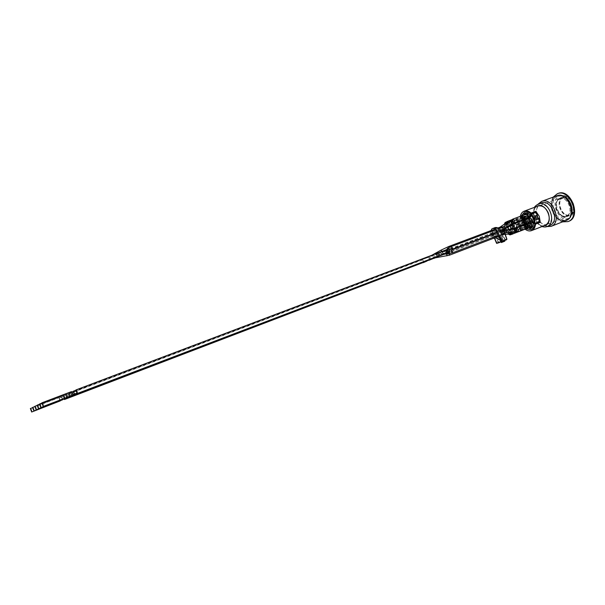 <?xml version="1.0" encoding="UTF-8"?>
<svg xmlns="http://www.w3.org/2000/svg" width="605" height="605" viewBox="0 0 605 605"><rect width="100%" height="100%" fill="white"/><g stroke="black" fill="none" stroke-linecap="round" stroke-linejoin="round"><path stroke-width="0.45" stroke-dasharray="3.02 2.27" d="M498.044 236.57L495.571 237.523L498.044 236.57L497.136 236.328L494.656 237.273L495.571 237.523L494.217 238.037L505.039 233.734M502.679 230.142L502.407 229.62L504.865 228.713L501.174 229.628L501.061 231.11L502.15 232.086L502.929 231.208L505.341 230.634L505.462 230.233L504.88 230.339L502.929 231.208L502.868 230.596M449.817 253.729L448.63 252.482C447.647 252.92 446.921 252.951 448.615 252.482L447.927 253.223L449.424 255.204M498.354 236.313L500.857 235.413L499.964 233.159L498.747 230.104L496.259 231.042M501.817 234.959L504.54 240.525L498.543 242.461L498.475 242.93M503.814 241.584L501.87 236.691L499.934 237.485L501.87 236.691M498.376 236.358L496.902 236.971L499.382 236.018L499.942 237.485M499.382 236.018L500.857 235.413M497.136 236.328L494.966 234.362L494.361 232.842L494.565 229.877L495.079 229.038L497.65 229.121L498.747 230.104M498.822 237.939L496.312 238.907L498.822 237.939L498.202 236.51M494.028 238.294L496.508 237.341L498.785 237.962M496.508 237.341L494.769 235.768L492.296 236.714L490.784 232.91L493.264 231.972L494.769 235.768M493.264 231.972L493.423 229.696L490.942 230.596M494.693 227.593L493.423 229.696M490.942 230.634L490.784 232.91M492.296 236.714L493.892 238.166M496.312 238.907L494.482 238.642M495.722 237.455L496.35 238.892M494.656 237.273L492.485 235.3L491.88 233.78L492.591 229.968M497.469 238.438L499.768 237.5L497.469 238.438L496.902 236.971M499.39 237.644L501.076 241.879L501.235 241.365L504.918 239.935L505.341 240.215M502.059 241.486L499.337 235.912M494.565 229.877L492.084 230.815M494.361 232.842L491.88 233.78M494.966 234.362L492.485 235.3M495.344 229L492.863 229.93M497.65 229.121L495.17 230.059M502.392 236.389L499.904 237.341M500.343 237.168L502.831 236.207M501.5 236.835L502.763 240.011L501.031 240.684L499.768 237.5M500.01 237.455L500.229 238.302L499.911 237.394M497.242 237.924L497.613 239.308L498.346 239.777L500.078 239.111L500.312 238.279L501.242 238.385L502.392 240.548L502.868 239.973L501.53 236.827M498.346 239.777L499.102 239.346L500.653 241.221L500.274 240.987L502.105 240.419L500.842 238.68L498.437 239.376L497.779 238.309M497.613 239.308L500.554 238.552L500.176 238.703L499.934 237.485M499.299 237.689L500.562 240.873L501.031 240.684L500.274 240.987L498.966 239.338L501.242 238.385M502.649 234.679L496.592 237.092L498.543 242.461L501.235 241.365L499.291 235.965L502.649 234.679L505.054 239.882L502.218 241.032L502.679 241.297M499.291 235.965L496.592 237.092M497.083 243.482L496.644 243.21M494.421 237.954L496.682 243.195L502.332 241.002L502.18 241.508L499.503 236.01M513.342 229.174C512.42 229.953 512.564 230.838 513.781 231.844L516.904 230.959L517.865 231.246L518.251 229.59L517.827 228.947L513.932 229.303M513.123 231.98L512.556 229.242M531.016 223.29L530.797 224.016L531.077 223.268L530.517 222.814L530.222 223.305L530.441 222.655M532.521 222.368L533.444 224.122L532.816 225.491L531.19 224.311L531.825 222.935L532.672 223.116L532.271 222.269M533.497 223.094L532.521 222.186L532.672 223.116M531.334 224.251L524.807 226.754L525.064 227.389L531.583 224.886M533.308 224.183L526.781 226.686L526.524 226.051L533.05 223.54M526.38 226.474L525.004 225.552C524.18 226.845 524.512 227.707 525.995 228.115L526.38 226.474M533.376 223.139L532.566 222.39M531.583 222.3L530.827 224.19L533.058 226.126M529.723 217.119L529.609 216.31L528.989 216.643L529.398 217.271M528.573 216.522L528.868 217.278L528.278 216.325M528.059 213.391C527.031 214.155 527 215.259 527.961 216.711L528.702 217.225L527.651 215.425L528.294 214.034L529.647 214.578L529.957 216.893M530.305 215.698L529.882 216.182L530.29 215.486M528.067 216.658L528.278 217.702M527.794 215.365L521.253 217.823L521.502 218.458L528.044 216M529.761 215.274L523.212 217.732L522.962 217.097L529.504 214.639M522.818 217.513L521.449 216.598C520.618 217.891 520.943 218.753 522.417 219.176L522.818 217.513M511.694 223.684L514.802 221.339L514.666 220.575L513.297 219.653L512.768 220.568L509.856 221.982C509.66 223.532 510.151 224.273 511.331 224.221M510.703 224.697L509.289 222.285M506.68 223.85L507.754 223.116L508.442 221.967L507.92 221.959C507.141 222.784 507.285 223.638 508.366 224.516L505.266 225.279L506.68 225.907L506.861 224.13M504.91 223.79L505.266 225.279M507.224 223.858L506.756 226.361C505.546 226.595 504.752 225.869 504.366 224.198M522.841 219.343L522.183 217.747L522.811 216.378L524.142 216.915L524.459 219.214M523.423 219.207L523.083 218.836L523.68 219.615L523.673 218.254L524.512 219.139M524.225 219.441L524.111 218.639L523.499 218.965L523.907 219.585M522.319 217.694L515.793 220.144L516.05 220.772L522.569 218.322M524.255 217.603L517.729 220.061L517.479 219.426L524.006 216.976M517.336 219.842L515.989 218.934C515.173 220.212 515.49 221.067 516.942 221.49L517.336 219.842M524.535 219.116L524.595 217.089L522.576 215.735C521.563 216.492 521.533 217.588 522.486 219.025L523.219 219.539M524.732 217.989L524.444 218.481L524.679 217.83L525.511 218.745M532.037 220.681L531.689 220.288L531.954 220.954M529.821 217.845L529.488 220.84L531.281 221.687M531.84 221.196L531.553 220.303L531.031 221.044L529.42 219.865L530.063 218.488L531.417 219.033L532.075 220.432M529.678 220.923L530.184 222.058L530.298 221.317L529.685 220.923M529.564 219.804L523.03 222.285L523.287 222.927L529.814 220.439M531.53 219.728L524.996 222.209L524.739 221.574L531.281 219.086M524.595 221.99L523.227 221.075C522.402 222.368 522.728 223.23 524.202 223.646L524.595 221.99M511.369 228.569L510.378 225.975M511.422 225.574C510.552 226.898 510.885 227.767 512.412 228.161M506.763 227.54L509.092 226.656C508.321 227.956 508.654 228.803 510.091 229.219L507.776 230.089L508.223 228.418L506.71 227.556C505.909 228.841 506.234 229.703 507.686 230.134L507.776 230.089M508.495 228.297L507.935 230.777C505.75 230.127 505.258 228.841 506.468 226.913L508.495 228.297M526.176 222.579L526.592 223.472M524.822 223.888L524.195 223.207L524.822 223.888L524.573 224.387L524.021 223.948L524.134 223.048L525.768 223.971M524.255 223.184L524.694 224.342L524.248 223.192M524.074 222.103L517.562 224.576L517.812 225.211L524.323 222.731L523.938 222.156L524.565 220.795L525.904 221.339L526.547 222.731L526.358 221.513L524.323 220.16L524.006 223.132M526.244 223.608L526.032 222.602L525.526 223.336L524.323 222.731M526.032 222.602L527.084 223.154L526.637 222.035L527.136 223.268M526.017 222.027L519.498 224.508L519.249 223.873L525.768 221.392M519.105 224.289L517.744 223.374C516.935 224.659 517.26 225.506 518.719 225.93L519.105 224.289M508.389 226.92C507.489 228.274 507.829 229.129 509.395 229.484L509.629 229.393M525.306 226.278L525.397 225.325L525.269 226.474L524.86 226.187L525.246 226.3M527.931 228.108L528.12 225.937L527 224.644L527.915 226.391L527.295 227.745L525.942 227.2L526.312 225.211L527.152 225.393L526.826 224.576L526.07 224.576L525.329 226.451L527.537 228.38M525.828 226.512L519.324 229.008L519.574 229.643L526.078 227.147M527.779 226.451L521.268 228.947L521.018 228.312L527.522 225.816M520.875 228.735L519.506 227.82C518.704 229.106 519.029 229.953 520.489 230.369L520.875 228.735M510.106 232.244L508.881 231.307L508.253 232.781L511.066 231.299L512.458 233.462L512.858 233.069L510.234 232.781M508.268 234.105C507.466 232.585 507.587 231.526 508.654 230.913L510.544 232.199M508.253 232.781L508.956 234.059M533.504 224.1L531.508 224.924L531.25 224.289L533.255 223.464L533.444 224.122M526.04 226.24L526.297 226.883L532.188 224.614L531.803 225.514L530.933 225.128L525.042 227.397L524.792 226.754L531.939 223.979L526.524 226.051M532.408 221.876L532.725 223.404M530.714 222.632L531.213 223.215L531.031 224.137L530.351 223.926L530.744 224.039M530.767 224.213L530.351 223.926M530.472 223.88L530.971 223.971L531.077 223.268M528.036 216.862L527.931 216.477M528.142 218.057L527.908 216.734M528.105 216.401L528.641 217.248M521.487 218.458L521.23 217.815L528.384 215.07L522.478 217.286L522.735 217.929L528.641 215.705L528.248 216.613L527.386 216.235L521.502 218.458M522.478 217.286L522.962 217.097M529.7 214.556L529.957 215.191L527.968 216.038L527.711 215.403L529.647 214.578M523.212 217.732L522.735 217.929M528.883 217.498L528.513 216.545M528.626 217.566L528.256 217.044M527.915 217.838L527.454 216.673L528.044 217.785M529.715 217.422L528.974 216.87L529.156 215.932L530.018 216.824M528.778 216.643L529.035 215.977L529.625 216.197M529.609 217.271L529.783 216.507L529.231 216.091L529.466 217.248M528.929 216.666L529.103 216.136L529.549 216.333M530.623 216.84L530.797 216.114L530.245 215.66L530.033 216.174M524.452 217.528L522.486 218.36L522.236 217.724L524.202 216.893L524.391 217.55M515.793 220.144L517.479 219.426M517.003 219.615L517.252 220.25L523.144 218.034L522.758 218.934L521.911 218.556L516.05 220.772M516.027 220.772L515.77 220.137M524.111 219.585L524.278 218.828L523.733 218.413L523.968 219.57M524.217 219.736L523.484 219.184M523.62 218.458L524.051 218.655M523.287 218.965L523.544 218.299L524.127 218.518M524.724 217.845L525.39 218.791M525.253 218.844L524.732 218.019M525.216 219.32L524.709 219.048M525.11 219.161L525.284 218.443L524.747 217.989M523.408 220.054L522.584 218.98M522.554 219.176L522.455 218.791M522.644 218.957L522.803 220.008M522.448 220.144L521.986 218.987L522.584 220.122L522.433 219.048M522.516 218.768L523.393 219.812L523.03 218.859M530.26 221.627L530.078 222.103L529.504 221.664L529.685 220.734L530.487 221.982M529.798 222.247L529.436 220.863M530.237 222.232L529.534 221.006M523.264 222.92L523.007 222.285L530.161 219.524L524.263 221.763L524.512 222.398L530.411 220.16L530.025 221.059L529.163 220.681L523.287 222.927M524.263 221.763L524.739 221.574M531.477 219.01L531.735 219.645L529.738 220.477L529.481 219.842L531.417 219.033M524.996 222.209L524.512 222.398M532.725 221.165L531.75 220.265L531.992 220.863M532.067 221.438L531.5 220.008L532.075 220.364M526.214 221.944L524.248 222.769L523.998 222.133L525.964 221.317L526.153 221.967M517.562 224.576L519.249 223.873M518.772 224.062L519.022 224.697L524.906 222.459L524.52 223.351L523.665 222.973L517.812 225.211L517.54 224.576M526.554 223.729L526.116 222.247M526.91 223.351L526.463 222.935M526.494 222.753L526.963 223.192L526.766 221.982L527.258 223.222M524.747 224.508L524.006 223.956L524.18 223.033L524.996 224.266M524.308 224.523L523.945 223.154M525.087 226.051L525.473 226.232L525.571 225.536L525.034 225.083L524.732 225.574L524.966 224.924L525.707 225.484L525.533 226.399L524.974 226.096M525.337 225.347L524.618 225.62L524.83 224.977L525.405 225.196M519.559 229.643L519.302 229.015L526.411 226.247L520.542 228.501L520.792 229.136L526.668 226.883L526.289 227.775L525.427 227.389L519.574 229.643M520.542 228.501L521.018 228.312M527.719 225.741L527.976 226.368L526.002 227.177L525.753 226.55L527.666 225.763M521.268 228.947L520.792 229.136M526.766 224.599L527.726 225.105L527.409 223.933L527.976 225.362L526.993 224.47L527.379 225.605M527.31 225.635L526.751 224.213L527.847 225.06L527.53 223.895L528.089 225.317L527.59 225.173M526.161 226.565L525.125 225.869L525.866 227.798L526.161 226.565M530.676 224.493L531.061 223.6L531.939 223.979M518.886 224.379L517.865 223.699L518.598 225.612L518.886 224.379M523.416 222.345L523.794 221.445L524.648 221.823M517.116 219.933L516.103 219.252L516.821 221.173L517.116 219.933M521.661 217.929L522.039 217.029L522.886 217.407M520.655 228.826L519.635 228.138L520.368 230.051L520.655 228.826M525.178 226.762L525.556 225.869L526.411 226.247M524.376 222.088L523.348 221.4L524.081 223.328L524.376 222.088M528.906 220.046L529.299 219.146L530.161 219.524M522.591 217.611L521.57 216.923L522.296 218.851L522.591 217.611M527.136 215.599L527.53 214.692L528.384 215.07M75.776 390.505L76.79 393.167M76.109 390.384L77.122 393.038M72.184 395.428L70.702 392.471L71.556 395.67M71.715 394.052L70.868 392.91L71.859 395.519L71.715 394.052M74.77 393.938L73.606 391.329M73.144 391.503L74.143 394.415M74.589 394.006L73.462 391.654L74.468 394.294M532.188 224.614L530.933 225.128M70.354 396.124L70.006 394.43L68.864 392.895L70.203 396.419M69.893 394.49L69.031 393.333L70.036 395.98L69.893 394.49M442.656 252.164L445.144 250.856C446.286 250.5 446.392 250.583 445.469 251.09L438.557 253.442C434.927 254.523 436.281 256.49 439.389 254.357L442.656 252.164L441.174 250.069M64.614 399.013L63.177 396.116L64.032 399.232M64.16 397.651L63.336 396.54L64.304 399.081L64.16 397.651M67.094 397.84L65.642 394.921L66.497 398.067M66.633 396.472L65.801 395.352L66.784 397.916L66.633 396.472M524.906 222.459L523.665 222.973M62.754 399.723L61.309 396.562L62.61 399.996M62.292 398.12L61.468 396.993L62.451 399.572L62.292 398.12M60.303 400.881L58.874 397.75L60.167 401.153M59.85 399.292L59.033 398.173L60.008 400.722L59.85 399.292M523.144 218.034L521.911 218.556M69.613 396.646L68.153 393.711L69.008 396.88M69.151 395.269L68.312 394.142L69.295 396.729L69.151 395.269M65.242 398.544L63.782 395.36L65.098 398.824M64.78 396.933L63.949 395.799L64.932 398.392L64.78 396.933M526.668 226.883L525.427 227.389M67.775 397.341L67.427 395.662L66.3 394.142L67.631 397.636M67.314 395.723L66.467 394.573L67.465 397.198L67.314 395.723M530.411 220.16L529.163 220.681M528.641 215.705L527.386 216.235M71.481 391.624L72.827 395.186M72.509 393.235L71.647 392.07L72.66 394.74L72.509 393.235M526.781 226.686L526.297 226.883M519.498 224.508L519.022 224.697M517.729 220.061L517.252 220.25M525.208 229.28L524.474 228.667L529.156 226.86C526.161 223.888 524.716 220.265 524.83 215.993L520.134 217.755L520.33 216.287M545.196 225.31C536.529 229.159 528.853 208.952 537.89 206.078M524.701 214.783L525.798 214.314M525.949 214.525L524.792 215.017M535.364 215.917L534.669 216.174L535.977 219.434L536.665 219.154L535.765 219.524L534.495 216.34L535.395 215.962M535.765 219.524L536.68 219.237M534.495 216.34L535.796 215.849L537.058 219.033M535.796 215.849L536.748 215.448M536.506 218.594L535.659 216.469M534.669 216.174L535.349 215.887M536 219.517L539.274 218.246M532.264 216.545L536.869 214.805L537.051 215.274M538.374 218.587L538.579 219.093L533.981 220.848M537.255 215.198L535.569 213.013L530.85 214.783M539.645 221.566L538.873 221.301L534.162 223.109M538.873 221.301L538.586 218.534M536.869 214.805L535.357 212.491M539.025 221.808L538.579 219.093M535.569 213.013L535.939 212.272M534.608 223.26L538.722 221.68M531.031 214.42L535.206 212.847M530.872 213.822C528.747 211.992 526.652 211.417 524.595 212.105L524.565 212.113M521.321 215.917L520.935 218.042L521.684 218.36L521.767 220.401M521.835 220.863L523.416 224.863M523.65 225.332L525.178 227.117L524.853 227.881L526.191 228.902M531.22 229.643L531.25 229.628C533.353 228.713 534.548 226.769 534.843 223.79M527.197 223.457L526.229 222.557M523.038 218.549L523.514 219.744M529.942 216.159L530.29 215.471M530.721 216.998L530.305 216.635M533.164 222.579L533.058 221.604M528.936 223.313L529.314 224.599L528.566 223.525L527.847 221.241L528.679 222.678M532.392 220.659L532.287 219.675M528.891 217.739L528.12 216.635M528.52 216.227L528.997 217.429M530.29 227.291L529.64 226.701L529.791 226.02L530.517 226.323L530.426 227.147M520.134 217.755L520.935 218.042M520.882 218.065L521.26 215.94M524.127 220.696L525.374 223.835L526.668 223.343L525.412 220.205L523.9 220.696L523.234 220.976L523.408 221.604L524.505 224.198L525.17 223.918L523.922 220.78L523.257 221.059L524.452 224.221L525.737 223.729L524.49 220.598L523.204 221.082L530.063 218.488M525.374 223.835L527.787 223.011L525.216 223.994M526.668 223.343L525.737 223.729M525.412 220.205L524.49 220.598M523.9 220.696L523.234 220.976M521.85 220.923L526.486 219.169L528.165 223.404L523.537 225.173M527.787 223.011L529.443 225.181L524.762 226.981L524.399 227.699L522.78 225.665M525.813 220.001L525.427 216.734L526.184 216.991L521.487 218.753L521.593 220.47M521.669 220.931L523.189 224.954M523.476 225.4L524.762 226.981M526.184 216.991L526.479 219.721M529.443 225.181L529.08 225.899L527.121 223.29M529.08 225.899L524.399 227.699M522.516 225.211L520.988 221.188M520.905 220.727L520.731 218.496L521.487 218.753M525.427 216.734L520.731 218.496M525.178 227.117L529.798 225.34L528.165 223.404M521.684 218.36L526.327 216.613L524.83 215.993M526.486 219.169L526.327 216.613M524.853 227.881L524.474 228.667M529.156 226.86L529.798 225.34M526.131 228.924L524.792 227.904M529.957 225.952L530.366 227.17M530.199 227.23L529.579 226.724L529.897 225.975M523.438 218.987L523.605 218.465M528.074 221.143L528.566 222.723M528.815 223.358L529.201 224.644L528.596 223.442M528.339 222.806L527.953 221.188M530.222 223.305L530.154 222.844M530.842 223.079L530.101 223.351M523.144 219.88L522.78 219.358M525.866 213.036L527.643 212.37L525.904 213.119M525.881 213.769L527.893 213.005L527.643 212.37M524.149 214.51L525.919 213.852M526.123 213.671L527.893 213.005M529.814 228.743L533.565 227.253L533.315 226.618L531.561 227.329M531.803 227.934L533.565 227.253M531.553 227.298L533.315 226.618M541.339 202.917L541.021 203.038C538.019 204.543 536.499 207.485 536.453 211.856C536.597 215.645 537.875 219.01 540.288 221.937C543.351 225.31 546.549 226.451 549.877 225.378M546.67 226.625L540.394 222.534L537.429 217.573L536.143 211.342L538.117 204.119M556.933 195.733C551.609 198.637 550.179 203.991 552.645 211.788C556.063 218.897 560.616 221.763 566.303 220.394M566.061 219.691C577.041 216.03 567.785 191.808 557.175 196.444L556.834 196.58C546.035 200.656 555.458 224.417 566.015 219.706L566.061 219.691M562.688 195.944L557.848 196.201C547.033 200.285 556.456 224.031 567.021 219.312L570.462 216.416M547.601 224.19L547.548 224.213C539.168 227.956 531.545 208.634 540.129 205.435L540.371 205.337C548.78 201.646 556.305 221.264 547.601 224.19M568.587 218.292C558.339 222.958 549.151 199.9 559.663 195.937C569.933 190.809 579.446 214.631 568.587 218.292M558.044 193.471L557.598 193.653C551.904 197.124 550.429 203.114 553.167 211.637C557.031 219.668 562.189 222.912 568.632 221.347M567.808 216.34L567.747 216.363C559.292 220.129 551.775 201.125 560.442 197.888L560.691 197.79C569.184 194.076 576.588 213.368 567.808 216.34M562.567 221.861C558.112 220.485 554.762 217.157 552.501 211.886C550.429 206.237 550.656 201.314 553.167 197.124M559.633 199.075L559.852 198.984C567.671 195.566 574.44 213.384 566.325 216.023C558.574 219.479 551.684 202.025 559.633 199.075M562.983 197.827L563.202 197.737C571.029 194.318 577.783 212.09 569.66 214.73C561.894 218.186 555.019 200.784 562.983 197.827M503.383 233.379L501.923 232.108L501.961 234.407L503.262 234.407M499.972 227.193L499.458 228.108L500.955 229.794L501.129 227.745M448.842 246.454L448.6 248.352L449.863 249.154L449.984 247.059M449.575 251.491L448.328 251.007L451.043 250.296L450.566 251.143L452.079 253.003M503.042 231.208L504.547 232.94M448.63 252.482L449.212 250.742L447.859 249.736C447.103 250.78 447.36 251.695 448.615 252.482M450.929 246.689L451.073 249.131L451.95 249.404L449.16 250.682L449.628 248.844M502.468 229.673L503.33 229.892M500.002 237.357L499.722 236.971M500.078 239.111L500.335 238.257M500.668 238.136L498.777 239.209L500.229 241.077L502.679 240.427L500.653 241.221M499.012 239.247L498.437 238.99M499.685 235.905L501.636 241.259L502.218 241.032L499.942 235.799M498.354 242.976L496.569 237.092M505.356 240.208L502.664 234.679M502.241 241.418L499.541 235.867M501.091 241.924L501.522 241.758M504.88 233.802L506.824 239.187L502.332 241.002L500.411 235.648M516.693 231.042L517.653 231.329L518.039 229.673L517.615 229.03M515.445 231.654L515.899 231.768L516.473 230.059L515.899 229.106M515.513 228.319L514.787 228.803C514.174 230.656 514.545 231.881 515.876 232.464M516.413 228.1L515.891 228.531C515.437 230.626 516.11 231.768 517.91 231.972M514.59 221.422L514.454 220.659L513.085 219.736L512.556 220.651M512.851 219.086C511.633 220.485 511.913 221.793 513.698 223.011L514.303 222.973M522.576 215.735L511.006 220.069C510.393 221.453 510.96 222.617 512.692 223.548L513.501 223.396M513.282 222.519L513.032 221.415L511.49 220.575L511.21 221.006M508.276 222.027L507.761 222.02C506.975 222.852 507.126 223.706 508.208 224.576M507.754 223.116L506.272 222.685L506.105 224.765M505.833 222.148C504.638 224.387 505.311 225.589 507.86 225.741L508.707 223.948L508.374 222.98M507.519 221.377C506.309 223.298 506.793 224.584 508.971 225.234L509.728 223.487L509.289 222.269M514.953 223.472L514.363 225.96L516.428 227.351M512.707 224.334L512.677 226.61L514.212 228.206M508.85 226.746C508.071 228.047 508.404 228.894 509.849 229.31M508.616 226.837C507.784 228.145 508.117 229 509.607 229.401L507.686 230.134M510.658 228.849L510.476 227.548L509.486 226.323M508.835 226.119L508.389 226.187C507.111 228.145 507.595 229.431 509.849 230.044L510.499 229.416M510.854 228.773L509.682 226.247M508.949 226.036L508.631 226.096C507.421 228.024 507.913 229.31 510.091 229.953L510.673 229.401M510.9 231.36L512.291 233.53L512.692 233.129M513.221 232.086L512.737 231.049L511.059 230.316C509.864 232.252 510.355 233.53 512.541 234.165M512.019 232.078L511.664 231.375L509.917 230.656C508.094 232.426 508.359 233.78 510.711 234.71M509.228 232.615L510.703 234.006L511.543 232.645M513.063 222.693L512.76 221.657L511.013 221.135M503.731 226.512L504.494 228.509M504.865 228.713L505.5 228.66M509.1 232.668L510.423 233.961L511.406 232.623M505.288 232.713L503.98 231.617C502.929 232.123 502.74 232.94 503.42 234.052L504.328 234.369L505.077 233.848M445.136 250.228L444.758 251.854L446.188 253.019M447.761 249.139L447.458 250.591L449.772 251.287L450.233 249.525M446.853 249.555C447.186 250.863 447.972 251.234 449.205 250.659L449.772 251.287M502.347 227.283L502.407 229.62M504.063 228.705L504.895 230.785M447.798 251.272L446.188 250.364C445.083 251.801 445.416 252.709 447.193 253.087L447.798 251.272M439.616 255.711L439.593 254.297L438.239 253.276L437.922 255L439.283 256.021M441.461 255.007L441.582 253.548L439.971 252.633L439.366 254.463L440.984 255.378M505.984 229.809L505.462 230.233M515.21 231.692L516.103 230.066L515.626 229.121M505.341 230.634L506.204 232.577M443.019 254.229L442.996 252.799L441.627 251.778L441.416 253.752L442.678 254.539M446.596 252.867L446.611 251.862L445.091 250.886L444.04 253.064L445.151 253.813M75.784 390.278L441.627 251.778L445.091 250.886L448.328 251.007C446.785 251.914 446.755 252.875 448.229 253.881M503.557 230.331L503.042 231.133M442.142 252.368L441.559 251.582M429.807 258.017L429.467 256.558L430.889 259.053L429.807 258.017M423.568 262.366L423.455 260.785L422.23 259.969C421.526 261.262 421.867 262.162 423.25 262.661M501.144 226.61L500.781 227.42L502.808 228.826L502.989 226.988M507.663 223.215L506.098 222.905L505.977 224.818M442.678 252.149L443.684 254.531L442.822 252.156M446.944 251.74L448.29 252.739L448.608 251.037L447.261 250.039L446.944 251.74M429.459 259.938L429.429 258.547L428.106 257.533C427.395 258.842 427.735 259.742 429.134 260.241M433.777 258.297L432.734 255.741L433.793 258.433M501.696 230.868L500.343 229.93L499.972 231.586L501.326 232.524L501.696 230.868M500.562 231.367L502.021 232.26L502.513 230.558L501.046 229.666L500.562 231.367M447.155 253.85L446.422 253.003L446.051 253.699L446.861 255.87M435.01 257.647L434.987 256.24L433.649 255.227C432.915 256.543 433.263 257.45 434.685 257.949M437.014 256.883L436.182 254.576L436.621 257.45M538.14 204.104C527.931 207.954 537.043 230.966 547.011 226.497M537.006 206.403C529.504 210.253 536.151 227.752 544.318 225.65M559.542 198.841C567.55 195.279 574.652 213.066 566.484 216.227C558.491 219.524 551.571 202.183 559.542 198.841M559.67 198.357C551.147 201.525 558.536 220.235 566.855 216.529C575.559 213.701 568.299 194.591 559.912 198.259L559.67 198.357C557.523 199.393 556.237 201.314 555.798 204.127L556.192 208.944C555.813 209.217 557.47 211.5 561.16 215.804L566.855 216.529L570.069 215.282C561.742 218.987 554.369 200.331 562.9 197.154L563.142 197.056C571.543 193.388 578.781 212.446 570.069 215.282C573.268 214.132 575.143 207.893 573.215 203.174L570.25 198.909C567.913 196.905 565.546 196.285 563.142 197.056L559.655 198.357M563.331 197.434C555.345 200.777 562.249 218.072 570.25 214.767C578.44 211.599 571.354 193.865 563.331 197.434M508.881 231.307L501.923 232.108L448.396 252.504L433.649 255.227L68.153 393.711M505.236 234.309L498.028 236.578M501.484 234.112L498.006 235.436M508.813 229.567L445.204 253.82M500.267 231.057L496.788 232.38M496.274 238.922L498.754 237.969M501.605 236.797L502.868 239.973L502.392 240.54M498.24 243.021L496.531 237.107M505.576 240.124L502.71 234.657M514.621 231.851L517.865 231.246L514.363 231.957M531.825 222.935L525.004 225.552M532.816 225.491L525.995 228.115M528.294 214.034L521.449 216.598M529.254 216.598L522.417 219.176M510.499 221.37L513.297 219.653L510.227 221.453M505.772 223.147L507.92 221.959L505.349 223.2M522.811 216.378L515.989 218.934M523.764 218.919L516.942 221.49M513.108 223.668L506.756 226.361M531.031 221.044L524.202 223.646M508.17 227.004L506.71 227.556M524.565 220.795L517.744 223.374M525.526 223.336L518.719 225.93M509.1 225.915L506.468 226.913M511.777 229.31L507.935 230.777M524.323 220.16L510.658 225.325M513.811 228.531L512.745 228.94M526.312 225.211L519.506 227.82M527.295 227.745L520.489 230.369M510.03 233.984L512.458 233.462L509.675 234.218M526.07 224.576L508.654 230.913M525.866 227.798L531.803 225.514M525.125 225.869L531.061 223.6M518.598 225.612L524.52 223.351M517.865 223.699L523.794 221.445M516.821 221.173L522.758 218.934M516.103 219.252L522.039 217.029M520.368 230.051L526.289 227.775M519.635 228.138L525.556 225.869M524.081 223.328L530.025 221.059M523.348 221.4L529.299 219.146M522.296 218.851L528.248 216.613M521.57 216.923L527.53 214.692M498.951 228.569L495.026 230.051M507.603 227.056L70.702 392.471M500.448 231.511L496.97 232.834M41.737 403.164L68.864 392.895M70.036 395.98L72.986 394.853M69.031 393.333L73.462 391.654M506.68 225.907L500.955 229.794L445.469 251.09M431.705 255.31L422.23 259.969L63.177 396.116M439.389 254.357L426.865 261.103M498.119 227.888L495.079 229.038M445.144 250.856L506.861 227.488M435.971 257.571L507.837 230.066M438.557 253.442L65.642 394.921M34.719 406.643L61.309 396.562M62.451 399.572L66.784 397.916M61.468 396.993L65.801 395.352M32.466 407.762L58.874 397.75M60.008 400.722L64.304 399.081M59.033 398.173L63.336 396.54M37.018 405.501L63.782 395.36M64.932 398.392L69.295 396.729M63.949 395.799L68.312 394.142M39.355 404.344L66.3 394.142M67.465 397.198L71.859 395.519M66.467 394.573L70.868 392.91M534.608 207.296L533.194 212.06L533.217 214.351L535.1 220.477C536.938 223.321 539.214 225.347 541.936 226.573M540.288 221.937L540.394 222.534M536.453 211.856L536.143 211.342M558.188 196.065L557.175 196.444M567.021 219.312L566.015 219.706M547.548 224.213L567.747 216.363M540.371 205.337L560.691 197.79M566.325 216.023L569.66 214.73M559.852 198.984L563.202 197.737"/><path stroke-width="0.91" d="M449.984 247.059L448.842 246.454L492.591 229.968L495.17 230.059L496.259 231.042L498.354 236.313M494.648 228.524L497.378 230.989L499.866 230.044L497.136 227.586L494.648 228.524L492.878 228.425L495.359 227.495L497.136 227.586M499.866 230.044L501.817 234.959M505.417 240.193L504.547 240.54L504.804 241.183L501.341 242.544L502.324 242.144L502.059 241.486M495.359 227.495L492.878 228.425M490.942 230.596L492.213 228.524M493.892 238.166L494.482 238.642M505.341 240.215L501.076 241.879L501.341 242.544M499.337 235.912L497.378 230.989M502.324 242.144L504.804 241.183M497.083 243.482L494.353 237.969L505.039 233.734L506.922 239.141L506.672 239.693L506.922 239.141L506.672 239.693L501.583 241.667L499.738 235.761M498.346 242.983L506.786 239.194L504.827 233.81M501.091 241.924L496.546 243.248L494.353 237.969M513.917 231.912L514.81 231.647L513.932 229.303L505.984 229.809M512.556 229.242L513.32 228.592L515.279 230.082L515.241 232.161L514.575 232.63L513.123 231.98M532.566 222.39L533.262 222.829L532.944 221.649L533.376 223.139L532.461 222.39M515.876 232.464L533.058 226.126L533.512 223.079M532.271 222.269L516.413 228.1L518.485 229.492L517.91 231.972M530.305 215.698L529.723 217.119M530.23 215.509L530.819 216.098L530.638 217.029L530.078 216.779L530.577 216.862L530.683 216.159L530.101 214.752L528.059 213.391L512.851 219.086L514.893 220.47L514.303 222.973L529.496 217.24M509.289 222.285L509.939 220.81L510.68 220.704L512.125 222.156L511.686 224.659L510.703 224.697M505.5 228.66L511.694 223.684L510.726 221.377L509.924 221.808M506.861 224.13L505.349 223.2L504.91 223.79M504.366 224.198L505.069 222.572L507.224 223.858M532.014 220.454L532.491 220.901L532.173 219.721L532.74 221.158L531.992 220.643L531.878 219.207L529.821 217.845L514.953 223.472L517.003 224.856L516.428 227.351L531.84 221.196M510.378 225.975L511.18 224.924L513.305 226.285L512.662 228.811L511.369 228.569M508.813 229.567L512.412 228.161L512.843 226.482L511.422 225.574L507.603 227.056M513.811 228.531L526.244 223.608M510.711 234.71L527.931 228.108M510.544 232.199L509.879 234.876L508.268 234.105M508.956 234.059L509.675 234.218L510.106 232.244M530.018 216.824L529.156 217.369M529.904 216.915L529.609 217.46M524.512 219.139L523.665 219.683M524.399 219.237L524.233 219.736M524.709 219.048L525.253 218.844M524.573 219.101L525.11 219.358M525.39 218.791L525.125 219.35M530.373 222.027L529.798 222.247M531.901 220.976L531.954 221.483M76.79 393.167L77.289 393.484L77.1 391.48L75.943 389.938L75.776 390.505M72.986 394.611L77.122 393.038L76.979 391.533L76.109 390.384L71.972 391.949M71.556 395.67L72.025 395.957L72.184 395.428M73.606 391.329L73.144 391.503M74.143 394.415L74.634 394.732L74.77 393.938M72.986 394.853L74.589 394.006M40.853 407.604L40.603 405.6L39.491 404.019L40.853 407.604L70.354 396.124M64.032 399.232L64.47 399.512L64.614 399.013M66.497 398.067L66.943 398.347L67.094 397.84M33.91 410.939L33.661 408.995L32.587 407.452L33.91 410.939L62.754 399.723M31.679 412.013L31.422 410.092L30.363 408.556L31.679 412.013L60.303 400.881M69.008 396.88L69.462 397.16L69.613 396.646M36.187 409.85L35.929 407.883L34.848 406.326L36.187 409.85L65.242 398.544M38.501 408.73L38.244 406.749L37.147 405.184L38.501 408.73L67.775 397.341M43.25 406.447L72.827 395.186L72.63 393.174L71.481 391.624L41.874 402.832L43.25 406.447L43 404.42L41.874 402.832M520.33 216.287C520.905 213.678 522.191 211.969 524.187 211.16C526.471 210.404 528.785 211.039 531.145 213.058L535.864 211.289L539.282 216.295L540.265 222.322L535.554 224.13C535.228 227.435 533.897 229.59 531.576 230.603C529.519 231.329 527.394 230.891 525.208 229.28M524.187 211.16L537.89 206.078C542.148 205.103 545.612 207.371 548.266 212.884C550.179 218.949 549.151 223.094 545.196 225.31L531.576 230.603M535.659 216.469L536.718 219.131L538.011 218.632L536.748 215.448L535.448 215.94M538.011 218.632L536.718 219.131M535.395 215.962L537.943 214.911L535.939 212.272L531.22 214.041L530.85 214.783C533.043 217.104 534.147 219.88 534.162 223.109L534.933 223.374L539.645 221.566L539.274 218.246L536.68 219.237L536.506 218.594M537.943 214.911L535.364 215.917M537.051 215.274L538.374 218.587M533.981 220.848L532.264 216.545M534.933 223.374C534.918 219.751 533.678 216.643 531.22 214.041M535.357 212.491L535.864 211.289M540.265 222.322L539.025 221.808M535.554 224.13L534.071 223.464L533.92 220.87M534.071 223.464L534.608 223.26M532.203 216.567L530.547 214.601L531.031 214.42M530.547 214.601L531.145 213.058M524.565 212.113L521.321 215.917M521.767 220.401L521.835 220.863M523.416 224.863L523.65 225.332M526.191 228.902L531.22 229.643M531.803 227.934L529.814 228.743L529.564 228.108L531.553 227.298L531.803 227.934M523.892 213.883L525.866 213.036L526.123 213.671L524.149 214.51L523.892 213.883L525.669 213.217L525.881 213.769M524.996 224.266L524.308 224.523M522.803 220.008L522.546 220.409M530.29 215.471L530.933 216.053L530.751 216.983M530.184 216.681L530.623 216.84M530.154 222.844L530.714 222.632M532.287 221.922L533.164 222.579M532.944 221.649L533.633 223.033M528.679 222.678L528.936 223.313M532.173 219.721L532.604 221.211M528.278 217.702L528.021 218.102M525.511 218.745L525.238 219.305M521.26 215.94L524.535 212.128C526.592 211.44 528.687 212.015 530.812 213.845M521.593 220.47L521.669 220.931M523.189 224.954L523.476 225.4M522.78 225.665L522.516 225.211M520.988 221.188L520.905 220.727M534.782 223.812C534.495 226.792 533.292 228.743 531.19 229.65L526.131 228.924M528.566 222.723L528.815 223.358M528.596 223.442L528.339 222.806M531.561 227.329L531.568 228.032M529.564 228.108L531.326 227.427M541.936 226.573C544.409 227.14 546.103 227.109 547.011 226.497L549.922 225.362C560.313 221.899 551.374 198.516 541.339 202.917L538.14 204.104M538.117 204.119L541.588 201.389C552.751 196.504 562.673 222.519 551.11 226.346L546.67 226.625M551.072 226.353L566.333 220.379C577.979 216.514 568.178 190.832 556.933 195.733L541.588 201.389M570.462 216.416C574.841 210.321 570.008 197.593 562.688 195.944M567.966 221.612L568.632 221.347C581.859 217.029 570.802 187.921 558.044 193.471L557.371 193.721C570.122 188.17 581.193 217.293 567.966 221.612L562.567 221.861M553.167 197.124L557.371 193.721M503.262 234.407L503.383 233.379M494.217 238.037L449.424 255.204L449.817 253.729M498.006 235.436L452.079 253.003L452.404 251.294L451.043 250.296L496.97 232.834M514.621 231.851L504.547 232.94L504.918 231.269L503.557 230.331L500.448 231.511M502.868 230.596L502.679 230.142M496.788 232.38L451.95 249.404L452.283 247.695L450.929 246.689L447.443 248.337L446.853 249.555M510.499 221.37L503.799 226.459L505.326 227.306L505.425 228.713L503.33 229.892L503.708 228.221L502.347 227.283L498.951 228.569M501.084 241.879L505.576 240.124M496.644 243.21L501.114 241.395L498.815 236.124M514.575 232.63L516.005 232.449L516.867 229.885L515.392 228.335L513.464 228.577M511.815 224.576L513.395 223.472L513.433 221.249L511.104 220.001L507.519 221.377L509.289 222.269M508.374 222.98L505.833 222.148M516.428 227.351L514.212 228.206L514.242 225.922L512.707 224.334L514.953 223.472M509.486 226.323L508.835 226.119M510.499 229.416L510.658 228.849M509.682 226.247L508.949 226.036M510.673 229.401L510.854 228.773M512.541 234.165L513.221 232.086M509.879 234.876L510.87 234.679L512.019 232.078M502.347 227.283L503.731 226.512M505.077 233.848L505.288 232.713M77.289 393.484L446.188 253.019L446.52 251.264L445.136 250.228L75.943 389.938M450.233 249.525L447.761 249.139M449.628 248.844L447.443 248.337L448.018 248.927L445.136 250.228M504.797 229.976L504.532 229.318M72.025 395.957L439.616 255.711M439.283 256.021L441.461 255.007M506.204 232.577L506.748 230.876L505.901 229.817L503.557 230.331M74.634 394.732L443.019 254.229M445.151 253.813L446.596 252.867M448.229 253.881L449.833 251.967L449.575 251.491M441.559 251.582L441.174 250.069L431.705 255.31M64.47 399.512L423.568 262.366M501.129 227.745L499.972 227.193L498.119 227.888M502.989 226.988L501.144 226.61M66.943 398.347L429.459 259.938M429.134 260.241L433.777 258.297M446.861 255.87L447.155 253.85M69.462 397.16L435.01 257.647M436.621 257.45L437.014 256.883M547.011 226.497L547.056 226.482C557.432 223.026 548.47 199.59 538.458 203.983C535.841 205.549 534.555 206.653 534.608 207.296M544.318 225.65L545.286 225.362C554.747 222.08 545.453 200.837 537.006 206.403M504.547 232.94L501.484 234.112M503.33 229.892L500.267 231.057M515.513 228.319L516.413 228.1M509.939 220.81L512.851 219.086M513.501 223.396L514.303 222.973M507.519 221.377L505.069 222.572M524.006 219.554L513.108 223.668M512.707 224.334L511.18 224.924M514.212 228.206L512.662 228.811M510.658 225.325L509.1 225.915M512.745 228.94L511.777 229.31M510.03 233.984L505.236 234.309M446.188 253.019L449.772 251.287M495.026 230.051L450.929 246.689M445.204 253.82L440.984 255.378M75.784 390.278L73.296 391.216M442.678 254.539L452.079 253.003M39.491 404.019L41.737 403.164M448.842 246.454L441.174 250.069M423.25 262.661L426.865 261.103M499.972 227.193L505.772 223.147M435.971 257.571L433.793 258.433M32.587 407.452L34.719 406.643M30.363 408.556L32.466 407.762M434.685 257.949L449.424 255.204M34.848 406.326L37.018 405.501M37.147 405.184L39.355 404.344"/></g></svg>
